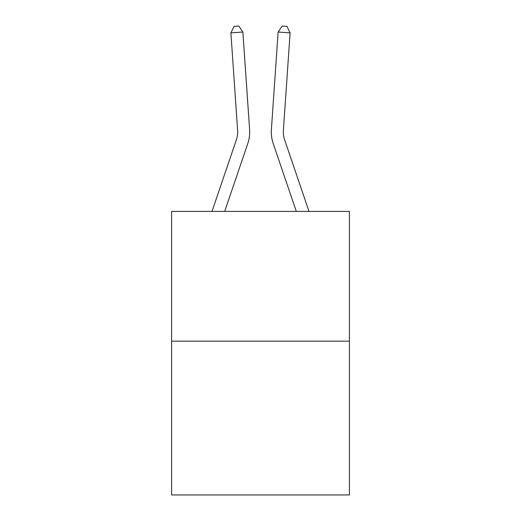 <?xml version="1.0" encoding="UTF-8"?>
<svg xmlns="http://www.w3.org/2000/svg" width="521" height="521" viewBox="0 0 521 521"><rect width="100%" height="100%" fill="white"/><g stroke="black" fill="none" stroke-linecap="round" stroke-linejoin="round"><path stroke-width="0.78" d="M349.409 341.164L349.409 211.402L171.591 211.402L171.591 494.95L349.409 494.95L349.409 341.164L171.591 341.164M211.995 211.402L236.391 139.758A24.031 24.031 0 0 0 237.615 130.361L230.894 32.862L242.877 32.035L249.605 129.534A36.047 36.047 0 0 1 247.762 143.627L224.688 211.402M309.005 211.402L284.609 139.758A24.031 24.031 0 0 1 283.385 130.361L290.106 32.862L278.123 32.035L271.395 129.534A36.047 36.047 0 0 0 273.238 143.627L296.312 211.402M236.391 139.758A24.031 24.031 0 0 0 237.615 130.361A24.031 24.031 0 0 1 236.391 139.758A24.031 24.031 0 0 0 237.615 130.361A24.031 24.031 0 0 1 236.391 139.758A24.031 24.031 0 0 0 237.615 130.361A24.031 24.031 0 0 1 236.391 139.758A24.031 24.031 0 0 0 237.615 130.361A24.031 24.031 0 0 1 236.391 139.758A24.031 24.031 0 0 0 237.615 130.361A24.031 24.031 0 0 1 236.391 139.758A24.031 24.031 0 0 0 237.615 130.361A24.031 24.031 0 0 1 236.391 139.758A24.031 24.031 0 0 0 237.615 130.361A24.031 24.031 0 0 1 236.391 139.758A24.031 24.031 0 0 0 237.615 130.361A24.031 24.031 0 0 1 236.391 139.758A24.031 24.031 0 0 0 237.615 130.361A24.031 24.031 0 0 1 236.391 139.758A24.031 24.031 0 0 0 237.615 130.361A24.031 24.031 0 0 1 236.391 139.758A24.031 24.031 0 0 0 237.615 130.361A24.031 24.031 0 0 1 236.391 139.758A24.031 24.031 0 0 0 237.615 130.361A24.031 24.031 0 0 1 236.391 139.758A24.031 24.031 0 0 0 237.615 130.361A24.031 24.031 0 0 1 236.391 139.758A24.031 24.031 0 0 0 237.615 130.361A24.031 24.031 0 0 1 236.391 139.758A24.031 24.031 0 0 0 237.615 130.361A24.031 24.031 0 0 1 236.391 139.758A24.031 24.031 0 0 0 237.615 130.361A24.031 24.031 0 0 1 236.391 139.758A24.031 24.031 0 0 0 237.615 130.361A24.031 24.031 0 0 1 236.391 139.758A24.031 24.031 0 0 0 237.615 130.361M278.123 32.035L271.395 129.534L278.123 32.035L271.395 129.534L278.123 32.035L271.395 129.534L278.123 32.035L271.395 129.534L278.123 32.035L271.395 129.534L278.123 32.035L271.395 129.534L278.123 32.035L271.395 129.534L278.123 32.035L271.395 129.534L278.123 32.035L271.395 129.534L278.123 32.035L271.395 129.534L278.123 32.035L271.395 129.534L278.123 32.035L271.395 129.534L278.123 32.035L271.395 129.534L278.123 32.035L271.395 129.534L278.123 32.035L271.395 129.534L278.123 32.035L271.395 129.534L278.123 32.035L271.395 129.534L278.123 32.035L271.395 129.534L278.123 32.035L282.148 26.05L286.941 26.382L290.106 32.862M230.894 32.862L234.059 26.382L238.852 26.05L242.877 32.035M284.609 139.758A24.031 24.031 0 0 1 283.385 130.361"/></g></svg>
